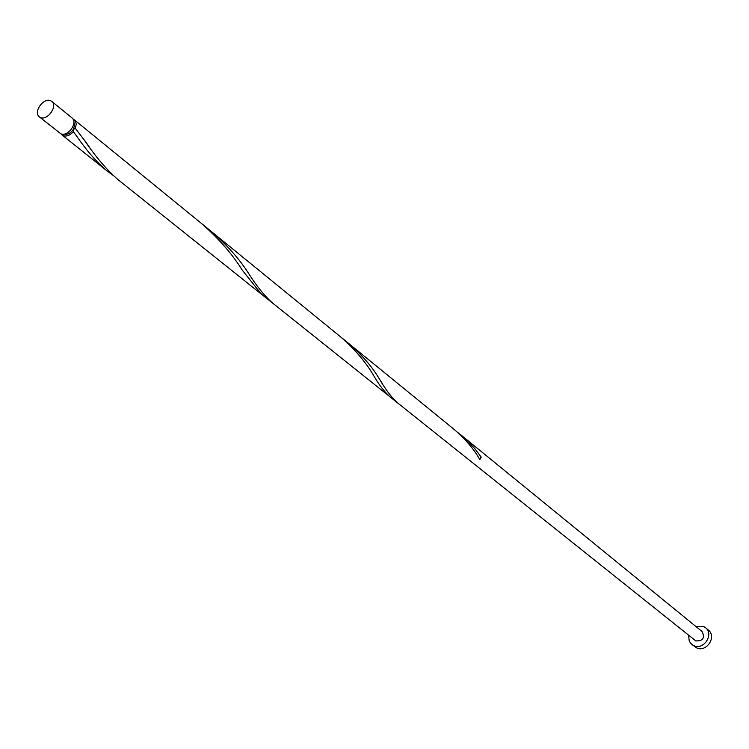 <?xml version="1.0" encoding="UTF-8"?>
<svg xmlns="http://www.w3.org/2000/svg" width="749" height="749" viewBox="0 0 749 749"><rect width="100%" height="100%" fill="white"/><g stroke="black" fill="none" stroke-linecap="round" stroke-linejoin="round"><path stroke-width="1.12" d="M40.39 117.462C47.421 121.029 58.122 105.918 51.765 101.415L50.632 100.74C43.554 97.239 32.928 112.359 39.332 116.825L40.39 117.462M51.765 101.415L72.026 117.93C78.364 122.424 67.813 137.339 60.809 133.771L39.332 116.825M73.898 122.209L74.6 125.57L73.205 129.54C70.528 133.331 67.569 134.839 64.33 134.062M688.556 635.227L689.258 641.06L690.84 643.466L693.349 645.376C703.236 651.078 714.565 634.422 705.418 627.653L703.77 626.576L695.709 626.342M691.879 644.44L696.177 647.613C706.045 653.306 717.336 636.706 708.208 629.946L705.418 627.653M73.028 119.082L75.452 121.123L76.239 124.1L75.34 128.379L73.205 129.54L73.327 131.665C69.947 135.41 66.567 136.739 63.169 135.653L61.09 133.884M73.327 131.665L76.754 136.281C86.744 150.774 96.818 162.29 106.976 170.847L112.743 175.088M74.366 119.84L201.472 223.455C218.923 238.8 232.452 254.267 242.049 269.846L260.914 293.58L264.032 296.248L118.108 179.732C106.938 170.079 95.563 156.719 83.963 139.632L75.34 128.379M201.472 223.455L340.879 337.097C355.756 350.298 366.916 363.518 374.35 376.756C379.668 385.772 385.108 392.635 390.65 397.354L394.461 400.041M348.809 343.557L211.293 231.469C226.666 244.708 238.865 258.349 247.919 272.393C256.401 285.893 264.734 296.211 272.908 303.336L397.897 403.14C391.783 397.766 385.566 389.63 379.256 378.751C372.113 366.72 361.964 354.989 348.809 343.557L454.512 429.729C465.635 439.391 474.07 449.344 479.828 459.586L481.223 457.143L475.072 448.997L467.732 441.021L457.742 432.473M397.897 403.14L695.821 640.91C702.946 641.069 705.052 637.961 702.141 631.585L461.056 435.057M479.36 458.847L481.223 457.143M62.111 135.017L106.976 170.847M264.032 296.248L390.65 397.354M379.256 378.751L382.327 383.516M83.963 139.632L89.159 146.664"/></g></svg>
